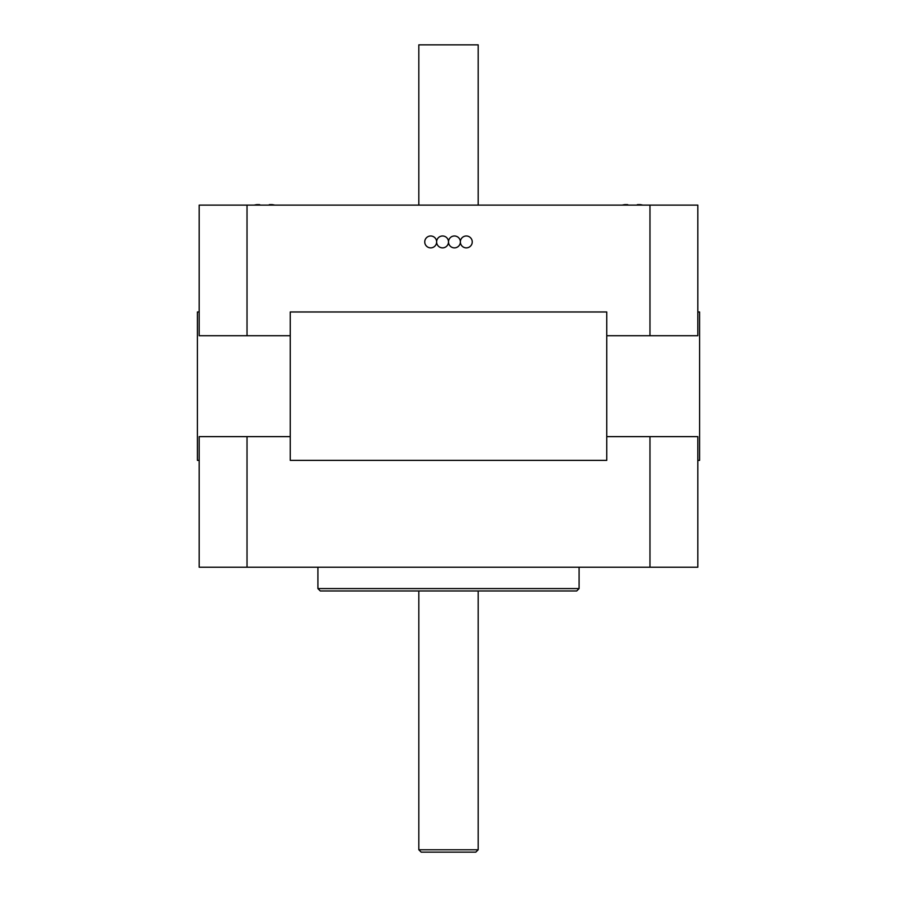 <?xml version="1.0" encoding="UTF-8"?>
<svg xmlns="http://www.w3.org/2000/svg" width="897" height="897" viewBox="0 0 897 897"><rect width="100%" height="100%" fill="white"/><g stroke="black" fill="none" stroke-linecap="round" stroke-linejoin="round"><path stroke-width="1.35" d="M606.753 436.626L697.81 436.626L697.81 567.218L247.023 567.218L247.023 436.626L199.19 436.626L199.19 567.218L247.023 567.218M290.247 436.626L247.023 436.626M649.977 436.626L649.977 567.218M320.285 590.966L576.715 590.966L579.092 588.589L317.908 588.589L320.285 590.966M579.092 567.218L579.092 588.589M421.198 852.15L475.802 852.15L478.179 849.773L418.821 849.773L421.198 852.15M436.626 241.921A5.931 5.931 0 0 1 427.723 247.067A5.931 5.931 0 0 1 427.723 236.786A5.931 5.931 0 0 1 436.626 241.921A5.931 5.931 0 0 0 442.569 247.864A5.931 5.931 0 0 0 448.5 241.921A5.931 5.931 0 0 0 442.569 235.989A5.931 5.931 0 0 0 436.626 241.921M606.753 335.713L697.81 335.713L697.81 205.121L199.19 205.121L199.19 335.713L247.023 335.713L247.023 205.121M290.247 335.713L247.023 335.713M649.977 335.713L649.977 205.121M460.374 241.921A5.931 5.931 0 0 0 454.431 235.989A5.931 5.931 0 0 0 448.5 241.921A5.931 5.931 0 0 0 454.431 247.864A5.931 5.931 0 0 0 460.374 241.921A5.931 5.931 0 0 0 469.277 247.067A5.931 5.931 0 0 0 469.277 236.786A5.931 5.931 0 0 0 460.374 241.921M637.318 204.673A45.175 31.944 -90 0 1 640.615 204.673A45.837 45.837 0 0 1 642.824 205.121M622.204 205.121A45.837 45.837 0 0 1 624.424 204.673A45.175 31.944 90 0 1 627.721 204.673L628.248 205.121M269.279 204.673A45.175 31.944 -90 0 1 272.576 204.673A45.837 45.837 0 0 1 274.796 205.121M254.176 205.121A45.837 45.837 0 0 1 256.385 204.673A45.175 31.944 90 0 1 259.682 204.673L260.208 205.121M418.821 205.121L418.821 44.85L478.179 44.85L478.179 205.121M697.81 460.374L699.593 460.374L699.593 311.977L697.81 311.977M199.19 311.977L197.407 311.977L197.407 460.374L199.19 460.374M606.753 311.977L290.247 311.977L290.247 460.374L606.753 460.374L606.753 311.977M317.908 567.218L317.908 588.589M418.821 590.966L418.821 849.773M478.179 590.966L478.179 849.773"/></g></svg>
